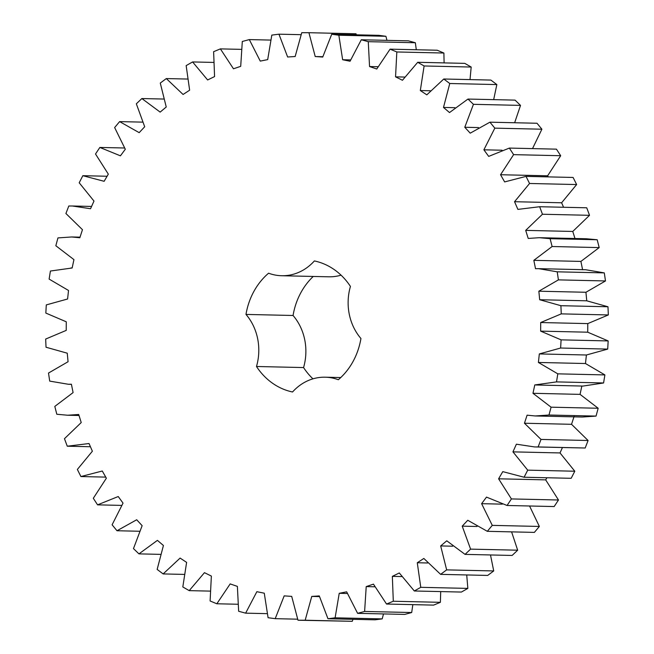 <?xml version="1.0" encoding="UTF-8"?>
<svg xmlns="http://www.w3.org/2000/svg" width="654" height="654" viewBox="0 0 654 654"><rect width="100%" height="100%" fill="white"/><g stroke="black" fill="none" stroke-linecap="round" stroke-linejoin="round"><path stroke-width="0.98" d="M366.215 586.589L364.613 611.457L411.693 612.528L404.687 614.408L357.615 613.338L346.661 591.829L339.23 593.309L335.11 617.817L327.965 618.749L319.291 595.933L311.762 596.415L305.173 620.229L297.987 620.221L291.7 596.383L284.179 595.876L275.211 618.668L268.083 617.711L264.273 593.194L256.858 591.69L245.634 613.158L238.653 611.261L237.377 586.393L230.167 583.916L216.834 603.773L210.106 600.969L211.365 576.076L204.465 572.667L189.21 590.636L182.818 586.957L186.611 562.383L180.103 558.083L163.132 573.926L157.156 569.421L163.426 545.501L157.418 540.367L138.95 553.873L133.481 548.608L142.139 525.661L136.694 519.758L116.992 530.746L112.104 524.786L123.034 503.122L118.235 496.533L97.56 504.847L93.309 498.283L106.373 478.197L102.277 471.011L80.908 476.545L77.36 469.449L92.377 451.219L89.042 443.535L67.264 446.208L64.468 438.687L81.227 422.549L78.701 414.481L67.64 415.233L56.816 414.252L54.805 406.412L73.093 392.588L71.4 384.225L68.343 384.266L49.704 381.11L48.51 373.05L68.065 361.727L67.248 353.193L46.025 347.233L45.666 339.058L66.226 330.393L66.283 321.801L45.829 313.07L46.295 304.903L67.591 299.001L68.523 290.474L49.115 279.086L50.415 271.034L72.153 267.985L73.943 259.63L55.835 245.749L57.953 237.909L71.695 236.969L79.837 237.754L82.461 229.693L65.915 213.498L68.809 205.994L72.398 206.002L90.546 208.732L93.98 201.064L79.199 182.777L82.837 175.697L104.133 181.297L108.319 174.127L95.517 154.001L99.849 147.444L120.418 155.824L125.306 149.251L114.646 127.555L119.617 121.611L139.179 132.656L144.697 126.77L136.334 103.798L141.869 98.55L160.156 112.112L166.239 106.994L160.279 83.058L166.304 78.57L183.079 94.47L189.635 90.187L186.153 65.604L192.603 61.942L207.629 79.96L214.569 76.575L213.621 51.682L220.39 48.886L233.47 68.784L240.705 66.34L242.307 41.472L249.313 39.592L260.259 61.1L267.69 59.62L271.811 35.112L278.956 34.18L287.629 56.996L295.158 56.514L301.747 32.7L308.933 32.708L315.22 56.538L322.741 57.053L331.709 34.261L338.846 35.218L342.647 59.735L350.062 61.239L361.286 39.763L368.267 41.668L369.551 66.536L376.753 69.013L390.086 49.156L396.823 51.96L395.556 76.853L402.455 80.262L417.71 62.294L424.111 65.972L420.318 90.546L426.817 94.846L443.788 79.003L449.764 83.508L443.494 107.428L449.511 112.562L467.97 99.056L473.439 104.321L464.781 127.268L470.226 133.171L489.928 122.184L494.825 128.143L483.886 149.807L488.685 156.396L509.36 148.082L513.611 154.646L500.547 174.732L504.643 181.918L526.012 176.384L529.56 183.48L514.551 201.71L517.886 209.394L539.656 206.721L542.452 214.242L525.693 230.38L528.219 238.448L539.28 237.696L550.104 238.677L552.115 246.517L533.836 260.341L535.52 268.704L538.577 268.663L557.216 271.819L558.41 279.879L538.855 291.202L539.681 299.728L560.895 305.696L561.263 313.871L540.694 322.536L540.645 331.128L561.091 339.859L560.625 348.026L539.329 353.928L538.397 362.455L557.805 373.843L556.513 381.895L534.776 384.944L532.977 393.299L551.085 407.18L548.976 415.02L535.225 415.96L527.091 415.176L524.459 423.236L541.013 439.431L538.119 446.935L534.522 446.927L516.382 444.197L512.949 451.865L527.721 470.152L524.083 477.232L502.787 471.632L498.601 478.802L511.403 498.928L507.071 505.485L486.502 497.105L481.614 503.678L492.274 525.375L487.304 531.318L467.749 520.273L462.223 526.151L470.594 549.131L465.051 554.379L446.764 540.817L440.682 545.935L446.649 569.871L440.616 574.359L423.841 558.459L417.285 562.742L420.767 587.325L414.325 590.987L399.3 572.969L392.351 576.354L393.299 601.247L386.53 604.034L373.45 584.136L366.215 586.589L374.726 586.785M364.613 611.457L357.615 613.338M412.837 604.639L411.693 612.528M256.482 366.493A51.413 45.142 91.3 0 0 245.986 314.419A66.634 58.5 91.3 0 1 268.59 273.2A51.413 45.142 91.3 0 0 281.694 275.735A51.413 45.142 91.3 0 0 314.378 260.938A66.634 58.5 91.3 0 1 350.438 286.436A51.413 45.142 91.3 0 0 360.934 338.51A66.634 58.5 91.3 0 1 338.331 379.729A51.413 45.142 91.3 0 0 325.226 377.195A51.413 45.142 91.3 0 0 292.542 391.991A66.634 58.5 91.3 0 1 256.482 366.493L303.562 367.564A51.413 45.142 91.3 0 0 293.066 315.49A66.634 58.5 91.3 0 1 313.241 276.454M383.497 613.926L382.189 618.888L375.044 619.82L327.965 618.749M353.021 619.322L352.253 621.3L297.987 620.221M308.933 32.708L356.013 33.779L356.414 34.817M331.709 34.261L378.789 35.332L385.917 36.289L386.955 40.352M361.286 39.763L408.366 40.842L415.347 42.739L416.296 49.753M390.086 49.156L437.166 50.227L443.894 53.031L444.107 62.89M417.71 62.294L464.79 63.364L471.182 67.043L470.022 79.6M443.788 79.003L490.868 80.074L496.844 84.579L493.672 99.637M467.97 99.056L515.05 100.127L520.519 105.392L514.649 122.748M489.928 122.184L537.008 123.254L541.896 129.214L532.519 148.605M509.36 148.082L556.44 149.153L560.691 155.717L547.627 175.803L548.248 176.891M526.012 176.384L573.092 177.455L576.64 184.551L561.623 202.781L563.568 207.261M539.656 206.721L586.736 207.792L589.532 215.313L572.773 231.451L574.98 238.506M539.28 237.696L586.36 238.767L597.184 239.748L599.195 247.588L580.907 261.412L582.6 269.775M538.577 268.663L585.657 269.734L604.296 272.89L605.49 280.95L585.935 292.273L586.752 300.807L607.975 306.767L608.334 314.942L587.774 323.607L587.717 332.199L608.171 340.93L607.705 349.097L586.409 354.999L585.477 363.526L604.885 374.914L603.585 382.966L583.008 386.064L535.928 384.993M581.847 386.015L580.057 394.37L598.165 408.251L596.047 416.091L582.305 417.031L535.225 415.96M574.163 416.246L571.539 424.307L588.085 440.502L585.191 448.006L534.522 446.927M562.432 447.565L560.02 452.936L574.801 471.223L571.163 478.303L524.083 477.232M546.916 477.747L545.681 479.873L558.483 499.999L554.151 506.556L507.071 505.485M529.552 506L539.354 526.445L534.383 532.389L487.304 531.318M511.6 531.874L517.666 550.202L512.131 555.45L465.051 554.379M490.492 554.96L493.721 570.942L487.696 575.43L440.616 574.359M466.719 574.956L467.847 588.396L461.397 592.058L414.325 590.987M440.706 591.584L440.379 602.318L433.61 605.114L386.53 604.034M312.947 378.838A66.634 58.5 91.3 0 1 303.562 367.564M341.053 275.162A51.413 45.142 91.3 0 1 328.774 276.805L281.694 275.735M339.23 593.309L347.233 593.489M335.11 617.817L382.189 618.888M393.299 601.247L440.379 602.318M392.351 576.354L401.613 576.566M311.762 596.415L319.438 596.595M305.173 620.229L352.253 621.3M420.767 587.325L467.847 588.396M417.285 562.742L427.634 562.98M275.211 618.668L297.586 619.183M446.649 569.871L493.721 570.942M440.682 545.935L452.699 546.204M245.634 613.158L267.045 613.648M470.594 549.131L517.666 550.202M462.223 526.151L477.036 526.495M216.834 603.773L237.704 604.247M492.274 525.375L539.354 526.445M481.614 503.678L502.321 504.144M189.21 590.636L209.893 591.11M511.403 498.928L558.483 499.999M498.601 478.802L545.681 479.873M163.132 573.926L183.978 574.4M527.721 470.152L574.801 471.223M512.949 451.865L560.02 452.936M538.119 446.935L585.191 448.006M138.95 553.873L160.328 554.363M541.013 439.431L588.085 440.502M524.459 423.236L571.539 424.307M548.976 415.02L596.047 416.091M116.992 530.746L139.351 531.252M551.085 407.18L598.165 408.251M532.977 393.299L580.057 394.37M556.513 381.895L603.585 382.966M97.56 504.847L121.48 505.395M557.805 373.843L604.885 374.914M538.397 362.455L585.477 363.526M539.329 353.928L586.409 354.999M560.625 348.026L607.705 349.097M80.908 476.545L105.752 477.109M561.091 339.859L608.171 340.93M540.645 331.128L587.717 332.199M540.694 322.536L587.774 323.607M561.263 313.871L608.334 314.942M67.264 446.208L90.432 446.739M560.895 305.696L607.975 306.767M539.681 299.728L586.752 300.807M538.855 291.202L585.935 292.273M558.41 279.879L605.49 280.95M557.216 271.819L604.296 272.89M533.836 260.341L580.907 261.412M552.115 246.517L599.195 247.588M550.104 238.677L597.184 239.748M525.693 230.38L572.773 231.451M542.452 214.242L589.532 215.313M514.551 201.71L561.623 202.781M529.56 183.48L576.64 184.551M500.547 174.732L547.627 175.803M513.611 154.646L560.691 155.717M483.886 149.807L502.051 150.224M494.825 128.143L541.896 129.214M464.781 127.268L478.515 127.579M473.439 104.321L520.519 105.392M443.494 107.428L454.89 107.689M449.764 83.508L496.844 84.579M82.837 175.697L107.084 176.253M420.318 90.546L430.267 90.767M424.111 65.972L471.182 67.043M99.849 147.444L124.448 148M395.556 76.853L404.54 77.058M396.823 51.96L443.894 53.031M119.617 121.611L142.4 122.126M369.551 66.536L377.881 66.724M368.267 41.668L415.347 42.739M141.869 98.55L163.508 99.04M342.647 59.735L350.536 59.915M338.846 35.218L385.917 36.289M166.304 78.57L187.281 79.044M315.22 56.538L322.823 56.718M192.603 61.942L213.294 62.416M278.956 34.18L300.979 34.678M220.39 48.886L241.162 49.361M249.313 39.592L270.503 40.074M245.986 314.419L293.066 315.49M79.02 415.494L67.64 415.233M71.425 384.331L68.343 384.266M72.153 267.968L70.992 267.936M80.025 237.157L71.695 236.969M91.568 206.435L72.398 206.002M340.759 377.546L325.226 377.195"/></g></svg>
